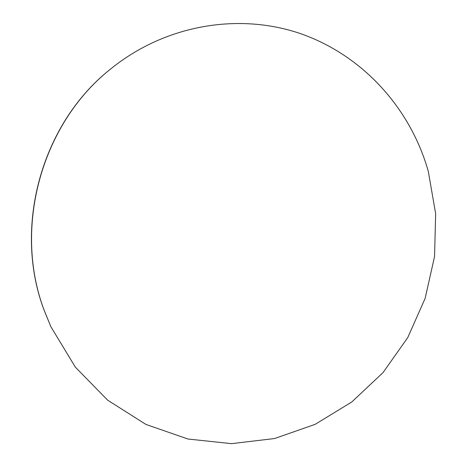 <?xml version="1.0" encoding="UTF-8"?>
<svg xmlns="http://www.w3.org/2000/svg" width="467" height="467" viewBox="0 0 467 467"><rect width="100%" height="100%" fill="white"/><g stroke="black" fill="none" stroke-linecap="round" stroke-linejoin="round"><path stroke-width="0.7" d="M50.839 326.661L43.787 309.37C13.07 227.242 41.318 124.619 109.202 70.155L109.511 69.904C165.143 24.138 240.201 12.241 302.213 34.225C364.295 56.542 410.913 109.576 428.309 171.436L435.653 213.67L434.555 256.529L425.139 298.366L407.767 337.565L383.045 372.578L351.82 401.947L315.196 424.328L274.549 438.548L231.498 443.65L187.932 439.015L145.926 424.427L107.661 400.172L75.304 367.097L50.839 326.661L43.939 309.691C13.146 227.371 41.47 124.491 109.511 69.904"/></g></svg>
